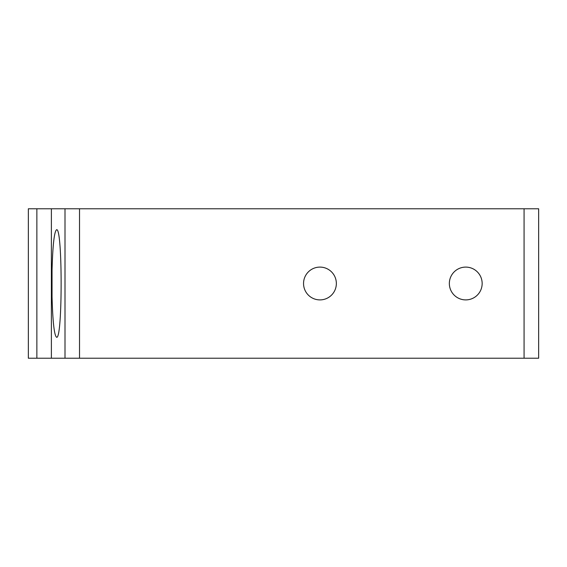 <?xml version="1.0" encoding="UTF-8"?>
<svg xmlns="http://www.w3.org/2000/svg" width="567" height="567" viewBox="0 0 567 567"><rect width="100%" height="100%" fill="white"/><g stroke="black" fill="none" stroke-linecap="round" stroke-linejoin="round"><path stroke-width="0.85" d="M52.044 270.112L52.044 296.888C52.759 322.113 54.283 335.572 56.601 337.266C62.639 339.86 62.639 227.14 56.601 229.734C54.283 231.428 52.759 244.887 52.044 270.112L52.044 296.888M524.071 358.224L28.35 358.224L28.35 208.776L538.65 208.776L538.65 358.224L524.071 358.224L524.071 208.776M303.551 283.5A16.4 16.4 0 0 0 319.951 299.9A16.4 16.4 0 0 0 336.351 283.5A16.4 16.4 0 0 0 319.951 267.1A16.4 16.4 0 0 0 303.551 283.5M449.347 283.5A16.4 16.4 0 0 0 465.748 299.9A16.4 16.4 0 0 0 482.156 283.5A16.4 16.4 0 0 0 465.748 267.1A16.4 16.4 0 0 0 449.347 283.5M51.384 358.224L51.384 208.776M64.999 358.224L64.999 208.776M79.522 358.224L79.522 208.776M36.862 358.224L36.862 208.776"/></g></svg>
